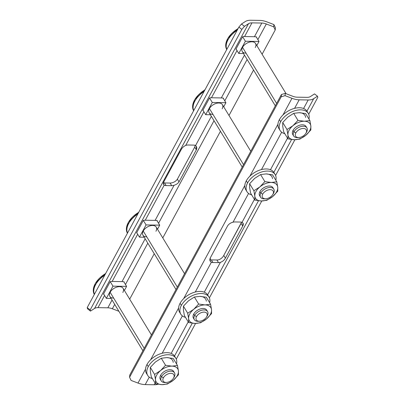 <?xml version="1.0" encoding="UTF-8"?>
<svg xmlns="http://www.w3.org/2000/svg" width="405" height="405" viewBox="0 0 405 405"><rect width="100%" height="100%" fill="white"/><g stroke="black" fill="none" stroke-linecap="round" stroke-linejoin="round"><path stroke-width="0.61" d="M279.577 129.387A16.478 10.014 148.7 0 1 279.404 119.602L280.68 121.708A16.478 10.014 148.7 0 0 280.113 130.506L278.832 128.4A16.478 10.014 -31.3 0 1 279.404 119.602A16.478 10.014 148.7 0 1 294.582 108.348L299.194 99.822A15.511 8.54 28.4 0 1 291.975 98.304L282.979 114.944L291.975 98.304L285.059 95.651L285.267 93.398L292.658 96.233A9.695 5.336 28.4 0 0 297.164 97.185L307.015 97.352A9.695 5.336 28.4 0 0 310.453 96.542L314.513 93.899L317.49 96.208L313.688 98.678A15.511 8.54 -151.6 0 1 308.19 99.979L299.194 99.822A15.511 8.54 -151.6 0 1 291.975 98.304L285.059 95.651L285.267 93.398L292.658 96.233A9.695 5.336 28.4 0 0 297.164 97.185L307.015 97.352A9.695 5.336 28.4 0 0 310.453 96.542L314.513 93.899L317.49 96.208L317.798 97.392L317.49 96.208L313.688 98.678L306.929 111.172L313.688 98.678A15.511 8.54 28.4 0 1 308.19 99.979L299.194 99.822L294.582 108.348A16.478 10.014 -31.3 0 1 303.583 108.499L308.19 99.979L303.583 108.499A16.478 10.014 -31.3 0 1 306.99 111.269L308.271 113.375A16.478 10.014 148.7 0 0 294.921 110.712A16.478 10.014 148.7 0 0 280.68 121.708L279.404 119.602A16.478 10.014 -31.3 0 1 294.582 108.348A16.478 10.014 -31.3 0 1 303.583 108.499A16.478 10.014 148.7 0 1 307.527 112.387M219.302 259.575C221.327 258.648 222.816 257.266 223.768 255.433L241.588 222.203L241.086 223.398L242.727 226.091C243.699 224.289 243.461 223.044 242.018 222.36L254.426 199.407L242.018 222.36A5.817 3.534 148.7 0 0 240.454 222.046A5.817 3.534 -31.3 0 1 242.018 222.36L243.061 223.201L242.727 226.091L225.403 258.127L242.727 226.091L241.086 223.398L223.768 255.433C222.816 257.266 221.327 258.648 219.302 259.575A5.817 3.534 -31.3 0 1 216.913 259.995A5.817 3.534 148.7 0 0 219.302 259.575M234.89 221.95L240.454 222.046L234.89 221.95A5.817 3.534 148.7 0 0 233.022 222.208C230.617 222.826 228.815 224.036 227.625 225.833L210.306 257.869L227.625 225.833C228.815 224.036 230.617 222.826 233.022 222.208A5.817 3.534 -31.3 0 1 234.89 221.95M211.349 259.899L216.913 259.995L218.513 262.622L212.949 262.531L211.349 259.899L216.913 259.995L218.513 262.622L212.949 262.531L211.349 259.899A5.817 3.534 -31.3 0 1 209.825 259.6A5.817 3.534 148.7 0 0 211.349 259.899M180.265 313.065A16.478 10.014 148.7 0 1 180.088 303.279L181.369 305.385A16.478 10.014 148.7 0 0 180.797 314.184L179.516 312.078A16.478 10.014 -31.3 0 1 180.088 303.279A16.478 10.014 148.7 0 1 195.271 292.025L211.39 262.212C209.805 261.306 209.446 259.858 210.306 257.869L210.246 261.21L211.39 262.212A5.817 3.534 148.7 0 0 212.949 262.531A5.817 3.534 -31.3 0 1 211.39 262.212L195.271 292.025A16.478 10.014 -31.3 0 1 204.267 292.177L220.386 262.369A5.817 3.534 -31.3 0 1 218.513 262.622A5.817 3.534 148.7 0 0 220.386 262.369C222.654 261.529 224.329 260.116 225.403 258.127L223.768 255.433L225.403 258.127C224.329 260.116 222.654 261.529 220.386 262.369L204.267 292.177A16.478 10.014 -31.3 0 1 207.679 294.946L208.96 297.052A16.478 10.014 148.7 0 0 195.605 294.389A16.478 10.014 148.7 0 0 181.369 305.385L180.088 303.279A16.478 10.014 -31.3 0 1 195.271 292.025A16.478 10.014 -31.3 0 1 204.267 292.177A16.478 10.014 148.7 0 1 208.21 296.065M180.797 314.184A16.478 10.014 148.7 0 0 185.485 317.363A16.478 10.014 148.7 0 1 181.369 305.385A16.478 10.014 148.7 0 1 199.584 293.59A16.478 10.014 148.7 0 1 209.628 302.682A16.478 10.014 148.7 0 0 208.96 297.052M175.107 357.291A16.478 10.014 148.7 0 0 171.163 353.403L188.219 321.859L171.163 353.403A16.478 10.014 -31.3 0 1 174.575 356.177L175.856 358.278A16.478 10.014 148.7 0 0 162.501 355.615A16.478 10.014 148.7 0 0 148.265 366.611A16.478 10.014 148.7 0 0 147.693 375.41A16.478 10.014 148.7 0 0 152.381 378.589A16.478 10.014 148.7 0 1 148.265 366.611L146.985 364.505A16.478 10.014 148.7 0 0 147.157 374.291M274.423 173.613A16.478 10.014 148.7 0 0 270.474 169.725L287.535 138.181L270.474 169.725A16.478 10.014 -31.3 0 1 273.886 172.495L275.167 174.601A16.478 10.014 148.7 0 0 261.817 171.938A16.478 10.014 148.7 0 0 247.577 182.933L246.296 180.827A16.478 10.014 -31.3 0 1 261.478 169.573A16.478 10.014 -31.3 0 1 270.474 169.725A16.478 10.014 -31.3 0 0 261.478 169.573A16.478 10.014 148.7 0 0 246.296 180.827A16.478 10.014 148.7 0 0 246.473 190.613M291.595 139.538L273.826 172.398L291.595 139.538M258.491 200.764L207.618 294.85L258.491 200.764M192.279 323.215L174.514 356.076L192.279 323.215M157.96 384.259A15.511 8.54 -151.6 0 1 154.214 384.75L155.115 383.084L154.214 384.75L145.218 384.598L154.214 384.75A15.511 8.54 -151.6 0 0 157.96 384.259M147.693 375.41L146.413 373.304A16.478 10.014 -31.3 0 1 146.985 364.505A16.478 10.014 -31.3 0 1 162.167 353.251L182.356 315.91L162.167 353.251A16.478 10.014 148.7 0 0 146.985 364.505L148.265 366.611A16.478 10.014 148.7 0 1 166.48 354.815A16.478 10.014 148.7 0 1 176.524 363.908A16.478 10.014 148.7 0 0 175.856 358.278M149.253 377.136L145.218 384.598A15.511 8.54 -151.6 0 1 137.999 383.074L131.088 380.427L137.999 383.074L145.501 369.203L137.999 383.074A15.511 8.54 -151.6 0 0 145.218 384.598L149.253 377.136M176.281 359.124L195.58 323.428L176.281 359.124M209.385 297.898L261.792 200.976L209.385 297.898M275.597 175.446L294.896 139.75L275.597 175.446M308.701 114.22L317.798 97.392L308.701 114.22M150.559 359.848L178.61 307.972L150.559 359.848M183.662 298.622L244.817 185.52L183.662 298.622M249.875 176.17L277.921 124.294L249.875 176.17M281.672 132.227L261.478 169.573L281.672 132.227M248.564 193.453L233.022 222.208L248.564 193.453M285.059 95.651L281.242 96.765L129.575 377.268L131.088 380.427L129.575 377.268L281.242 96.765L285.059 95.651M285.267 93.398L281.445 94.512L281.242 96.765L281.445 94.512L129.777 375.015L129.575 377.268L129.777 375.015L281.445 94.512L285.267 93.398M280.113 130.506A16.478 10.014 148.7 0 0 284.801 133.685A16.478 10.014 148.7 0 1 280.68 121.708A16.478 10.014 148.7 0 1 298.9 109.912A16.478 10.014 148.7 0 1 308.944 119.004A16.478 10.014 148.7 0 0 308.271 113.375M247.004 191.732A16.478 10.014 148.7 0 0 251.697 194.911A16.478 10.014 148.7 0 1 247.577 182.933A16.478 10.014 148.7 0 0 247.004 191.732L245.729 189.626A16.478 10.014 -31.3 0 1 246.296 180.827L247.577 182.933A16.478 10.014 148.7 0 1 265.796 171.138A16.478 10.014 148.7 0 1 275.835 180.23A16.478 10.014 148.7 0 0 275.167 174.601M266.09 173.912A12.601 7.66 -31.3 0 1 272.535 178.691A12.601 7.66 -31.3 0 0 266.09 173.912L260.592 174.57L254.644 178.387L249.622 183.723L249.637 187.642L250.584 193.084L254.856 200.105L250.584 193.084L249.637 187.642L249.622 183.723L253.894 190.75L249.622 183.723L254.644 178.387L260.592 174.57L264.865 181.597L271.294 182.463L276.792 181.799L272.519 174.778L266.09 173.912L260.592 174.57L264.865 181.597L271.294 182.463A12.601 7.66 148.7 0 0 259.843 186.938L264.865 181.597L259.843 186.938A12.601 7.66 148.7 0 0 254.841 196.192L253.894 190.75L259.843 186.938A12.601 7.66 148.7 0 0 254.841 196.192A12.601 7.66 148.7 0 0 261.286 200.971L254.856 200.105L254.841 196.192A12.601 7.66 148.7 0 0 261.286 200.971A12.601 7.66 148.7 0 0 272.732 196.501L266.784 200.313L261.286 200.971A12.601 7.66 148.7 0 0 272.732 196.501A12.601 7.66 148.7 0 0 277.739 187.242L277.754 191.16L272.732 196.501A12.601 7.66 148.7 0 0 277.739 187.242A12.601 7.66 148.7 0 0 271.294 182.463A12.601 7.66 148.7 0 0 259.843 186.938L253.894 190.75L254.841 196.192L254.856 200.105L261.286 200.971L266.784 200.313L272.732 196.501L277.754 191.16L277.739 187.242A12.601 7.66 148.7 0 0 271.294 182.463L276.792 181.799L277.739 187.242L276.792 181.799L272.519 174.778L266.09 173.912M260.212 196.405A7.756 4.713 -31.3 0 1 259.929 191.611A7.756 4.713 -31.3 0 1 267.265 186.265A7.756 4.713 -31.3 0 1 273.248 188.477M260.542 197.194L259.661 195.747A7.756 4.713 -31.3 0 1 259.929 191.611L260.81 193.058A7.756 4.713 148.7 0 0 260.542 197.194A7.756 4.713 148.7 0 0 265.376 198.774M273.086 193.995A7.756 4.713 148.7 0 0 273.527 193.276A7.756 4.713 148.7 0 0 273.795 189.135A7.756 4.713 148.7 0 0 267.513 187.885A7.756 4.713 148.7 0 0 260.81 193.058L259.929 191.611A7.756 4.713 -31.3 0 1 266.632 186.437A7.756 4.713 -31.3 0 1 272.914 187.687L273.795 189.135M273.527 193.276L272.894 194.304A6.207 3.772 148.7 0 0 270.272 189.661A6.207 3.772 148.7 0 0 262.724 194.132L260.81 193.058A7.756 4.713 -31.3 0 1 270.246 187.469A7.756 4.713 -31.3 0 1 273.527 193.276A7.756 4.713 -31.3 0 1 273.309 193.651L272.722 194.602A6.207 3.772 148.7 0 0 272.894 194.304A6.207 3.772 148.7 0 0 270.272 189.661A6.207 3.772 148.7 0 0 262.724 194.132A6.207 3.772 148.7 0 0 265.346 198.774A6.207 3.772 148.7 0 0 272.894 194.304L273.527 193.276M265.893 198.759L264.774 198.84A7.756 4.713 -31.3 0 1 260.81 193.058L262.724 194.132A6.207 3.772 148.7 0 0 265.893 198.759A6.207 3.772 148.7 0 0 272.722 194.608M242.215 167.062L209.167 112.727A7.756 4.713 -31.3 0 1 209.436 108.586L243.526 164.638L209.436 108.586A7.756 4.713 -31.3 0 1 216.138 103.412A7.756 4.713 -31.3 0 1 222.421 104.667L250.761 151.262M223.707 106.783L225.914 102.703L212.276 102.47L205.674 114.686L210.408 114.767L205.674 114.686L212.276 102.47L225.914 102.703L223.707 106.783M212.964 114.392A7.756 4.713 -31.3 0 1 209.436 108.586A7.756 4.713 -31.3 0 1 218.872 103.002A7.756 4.713 -31.3 0 1 222.153 108.803M223.13 98.121L225.914 102.703L223.13 98.121A9.695 5.336 -151.6 0 1 223.519 98.202L223.357 98.501L223.519 98.202A9.695 5.336 -151.6 0 0 223.13 98.121A9.695 5.336 28.4 0 0 221.312 97.939A9.695 5.336 -151.6 0 1 223.13 98.121M254.421 36.713A9.695 5.336 -151.6 0 1 256.233 36.895A9.695 5.336 -151.6 0 1 256.628 36.977L256.466 37.275L256.628 36.977A9.695 5.336 -151.6 0 0 256.233 36.895A9.695 5.336 28.4 0 0 254.421 36.713L244.569 36.541A9.695 5.336 28.4 0 0 242.641 36.733L245.384 41.244L259.018 41.477L256.233 36.895L259.018 41.477L245.384 41.244L242.641 36.733A9.695 5.336 -151.6 0 1 244.569 36.541L254.421 36.713L261.812 23.044L254.421 36.713M244.468 55.115L221.312 97.939L244.468 55.115M211.364 116.341L195.549 145.592C196.85 146.58 197.108 147.987 196.334 149.825L179.01 181.86C177.927 183.47 176.286 184.604 174.099 185.262L155.105 220.391A9.695 5.336 -151.6 0 1 156.917 220.573A9.695 5.336 -151.6 0 1 157.312 220.654L157.15 220.953L157.312 220.654A9.695 5.336 -151.6 0 0 156.917 220.573L159.707 225.155L157.499 229.235L159.707 225.155L156.917 220.573A9.695 5.336 28.4 0 0 155.105 220.391L174.099 185.262C176.286 184.604 177.927 183.47 179.01 181.86L177.375 179.167C176.185 180.964 174.383 182.174 171.978 182.792A5.817 3.534 -31.3 0 1 170.11 183.05L171.71 185.682A5.817 3.534 148.7 0 0 174.099 185.262A5.817 3.534 -31.3 0 1 171.71 185.682L166.146 185.586L164.546 182.954L170.11 183.05L171.71 185.682L166.146 185.586A5.817 3.534 -31.3 0 1 164.248 185.095C163.109 184.376 162.997 183.212 163.914 181.602L181.232 149.566C182.184 147.734 183.673 146.352 185.698 145.425L203.897 111.77L185.698 145.425C183.673 146.352 182.184 147.734 181.232 149.566L163.914 181.602L163.539 184.427L164.248 185.095L145.258 220.224L164.248 185.095A5.817 3.534 148.7 0 0 166.146 185.586L164.546 182.954A5.817 3.534 -31.3 0 1 163.412 182.797A5.817 3.534 148.7 0 0 164.546 182.954L170.11 183.05A5.817 3.534 148.7 0 0 171.978 182.792C174.383 182.174 176.185 180.964 177.375 179.167L194.694 147.131L177.375 179.167L179.01 181.86L196.334 149.825L196.339 146.397L195.549 145.592A5.817 3.534 148.7 0 0 193.651 145.101A5.817 3.534 -31.3 0 1 195.549 145.592L211.364 116.341M145.157 238.793L122.001 281.617A9.695 5.336 -151.6 0 1 123.814 281.804A9.695 5.336 -151.6 0 1 124.208 281.88L124.046 282.179L124.208 281.88A9.695 5.336 -151.6 0 0 123.814 281.804L126.603 286.381L124.396 290.461L126.603 286.381L123.814 281.804A9.695 5.336 28.4 0 0 122.001 281.617L112.155 281.45L137.69 234.222L112.155 281.45A9.695 5.336 28.4 0 0 110.221 281.637A9.695 5.336 -151.6 0 1 112.155 281.45L122.001 281.617L145.157 238.793M112.053 300.019L107.836 307.815A9.695 5.336 -151.6 0 1 112.342 308.767L114.711 304.388L112.342 308.767A9.695 5.336 28.4 0 0 107.836 307.815L97.985 307.648L104.581 295.447L97.985 307.648A9.695 5.336 28.4 0 0 94.547 308.458A9.695 5.336 -151.6 0 1 97.985 307.648L107.836 307.815L112.053 300.019M125.459 284.507L147.815 243.162L125.459 284.507M158.563 223.282L214.022 120.71L158.563 223.282M224.775 100.83L247.131 59.484L224.775 100.83M257.879 39.604L266.318 23.991A9.695 5.336 28.4 0 0 261.812 23.044L251.961 22.872L244.569 36.541L251.961 22.872A9.695 5.336 28.4 0 0 248.523 23.687L94.547 308.458L90.487 311.101L87.51 308.792L90.487 311.101L90.178 309.916L87.202 307.608L87.51 308.792L87.202 307.608L238.869 27.11L241.486 24.022L245.288 21.551A15.511 8.54 -151.6 0 1 250.786 20.25A15.511 8.54 28.4 0 0 245.288 21.551L241.486 24.022L238.869 27.11L241.846 29.413L244.463 26.325L241.486 24.022L244.463 26.325L241.846 29.413L90.178 309.916L90.487 311.101L94.547 308.458L248.523 23.687L244.463 26.325L248.523 23.687A9.695 5.336 28.4 0 1 251.961 22.872L261.812 23.044A9.695 5.336 28.4 0 1 266.318 23.991L257.879 39.604M103.766 294.101A9.695 5.336 28.4 0 0 103.447 294.167L110.221 281.637L103.614 293.858L106.358 298.363L103.614 293.858L103.447 294.167A9.695 5.336 28.4 0 1 103.766 294.101M136.87 232.875A9.695 5.336 28.4 0 0 136.551 232.941L143.324 220.411A9.695 5.336 -151.6 0 1 145.258 220.224L155.105 220.391L145.258 220.224A9.695 5.336 28.4 0 0 143.324 220.411L136.718 232.632L139.462 237.138L136.718 232.632L136.551 232.941A9.695 5.336 28.4 0 1 136.87 232.875M203.077 110.423A9.695 5.336 28.4 0 0 202.758 110.489L209.537 97.959A9.695 5.336 -151.6 0 1 211.466 97.767L237.001 50.544L211.466 97.767L221.312 97.939L211.466 97.767A9.695 5.336 28.4 0 0 209.537 97.959L212.276 102.47L209.537 97.959L202.93 110.175L205.674 114.686L202.93 110.175L202.758 110.489A9.695 5.336 28.4 0 1 203.077 110.423M236.186 49.197A9.695 5.336 28.4 0 0 235.867 49.263L242.641 36.733L236.034 48.949L238.778 53.46L245.384 41.244L238.778 53.46L243.516 53.541L238.778 53.46L236.034 48.949L235.867 49.263A9.695 5.336 28.4 0 1 236.186 49.197M256.816 45.557L259.018 41.477L256.816 45.557M246.073 53.166A7.756 4.713 -31.3 0 1 242.539 47.36A7.756 4.713 -31.3 0 1 251.976 41.776A7.756 4.713 -31.3 0 1 255.256 47.577M195.175 145.4L194.694 147.131L196.334 149.825L194.694 147.131L195.175 145.4M267.001 21.926A15.511 8.54 28.4 0 0 259.782 20.402A15.511 8.54 -151.6 0 1 267.001 21.926L273.912 24.573L273.709 26.826L266.318 23.991L273.709 26.826L275.223 29.985L275.425 27.732L273.912 24.573L275.425 27.732L275.223 29.985L262.101 54.25L275.223 29.985L273.709 26.826L273.912 24.573L267.001 21.926M237.133 30.319A20.017 12.165 148.7 0 0 228.005 39.822A20.017 12.165 148.7 0 0 226.785 49.456A20.017 12.165 148.7 0 1 228.005 39.822L227.529 39.032A20.017 12.165 -31.3 0 1 238.018 28.679L228.076 38.08L227.529 39.032L228.005 39.822A20.017 12.165 148.7 0 1 237.133 30.319M204.024 91.545A20.017 12.165 148.7 0 0 194.901 101.047A20.017 12.165 148.7 0 0 193.681 110.681A20.017 12.165 148.7 0 1 194.901 101.047L194.42 100.258L194.901 101.047A20.017 12.165 148.7 0 1 204.024 91.545M193.631 110.773A20.017 12.165 -31.3 0 1 194.42 100.258A20.017 12.165 -31.3 0 1 204.915 89.905L194.972 99.306L194.42 100.258L192.628 105.928L193.631 110.773M188.087 145.005A5.817 3.534 148.7 0 0 185.698 145.425A5.817 3.534 -31.3 0 1 188.087 145.005L193.651 145.101L188.087 145.005M137.816 213.997A20.017 12.165 148.7 0 0 128.694 223.499L128.213 222.709A20.017 12.165 -31.3 0 1 138.702 212.357L128.76 221.758L128.213 222.709L128.694 223.499A20.017 12.165 148.7 0 0 127.469 233.133A20.017 12.165 148.7 0 1 128.694 223.499A20.017 12.165 148.7 0 1 137.816 213.997M127.418 233.224A20.017 12.165 -31.3 0 1 128.213 222.709L126.416 228.379L127.418 233.224M104.713 275.223A20.017 12.165 148.7 0 0 95.59 284.725L95.109 283.935A20.017 12.165 -31.3 0 1 105.599 273.583L95.656 282.984L95.109 283.935L95.59 284.725A20.017 12.165 148.7 0 0 94.365 294.359A20.017 12.165 148.7 0 1 95.59 284.725A20.017 12.165 148.7 0 1 104.713 275.223M94.314 294.45A20.017 12.165 -31.3 0 1 95.109 283.935L93.312 289.605L94.314 294.45M118.903 311.278L112.342 308.767L118.903 311.278M250.786 20.25L259.782 20.402L250.786 20.25M226.734 49.547A20.017 12.165 -31.3 0 1 227.529 39.032L225.732 44.702L226.734 49.547M253.555 70.055L228.997 115.476L253.555 70.055M220.452 131.281L162.785 237.927L220.452 131.281M154.244 253.732L129.681 299.153L154.244 253.732M241.846 29.413L238.869 27.11L87.202 307.608L90.178 309.916L241.846 29.413M111.097 298.445L106.358 298.363L112.965 286.148L110.221 281.637L112.965 286.148L126.603 286.381L112.965 286.148L106.358 298.363L111.097 298.445M144.2 237.219L139.462 237.138L146.068 224.922L143.324 220.411L146.068 224.922L159.707 225.155L146.068 224.922L139.462 237.138L144.2 237.219M146.757 236.844A7.756 4.713 -31.3 0 1 143.228 231.037A7.756 4.713 -31.3 0 1 152.665 225.453A7.756 4.713 -31.3 0 1 155.94 231.255M176.008 289.519L142.96 235.178A7.756 4.713 -31.3 0 1 143.228 231.037L177.319 287.094L143.228 231.037A7.756 4.713 -31.3 0 1 149.926 225.863A7.756 4.713 -31.3 0 1 156.208 227.119L184.553 273.714M113.653 298.07A7.756 4.713 -31.3 0 1 110.12 292.263A7.756 4.713 -31.3 0 1 119.561 286.679A7.756 4.713 -31.3 0 1 122.836 292.481M142.904 350.745L109.851 296.404A7.756 4.713 -31.3 0 1 110.12 292.263L144.215 348.32L110.12 292.263A7.756 4.713 -31.3 0 1 116.822 287.089A7.756 4.713 -31.3 0 1 123.105 288.345L151.445 334.94M275.324 105.837L242.271 51.501A7.756 4.713 -31.3 0 1 242.539 47.36L276.635 103.412L242.539 47.36A7.756 4.713 -31.3 0 1 249.242 42.186A7.756 4.713 -31.3 0 1 255.525 43.441L286.107 93.722M299.199 112.686A12.601 7.66 -31.3 0 1 305.643 117.465A12.601 7.66 -31.3 0 0 299.199 112.686L293.696 113.344L287.747 117.156L282.725 122.497L282.741 126.416L283.687 131.858L287.96 138.88L283.687 131.858L282.741 126.416L282.725 122.497L286.998 129.524L282.725 122.497L287.747 117.156L293.696 113.344L297.969 120.371L304.398 121.237L309.896 120.574L305.623 113.552L299.199 112.686L293.696 113.344L297.969 120.371L304.398 121.237A12.601 7.66 148.7 0 0 292.947 125.712L297.969 120.371L292.947 125.712A12.601 7.66 148.7 0 0 287.945 134.966L286.998 129.524L292.947 125.712A12.601 7.66 148.7 0 0 287.945 134.966A12.601 7.66 148.7 0 0 294.389 139.745L287.96 138.88L287.945 134.966A12.601 7.66 148.7 0 0 294.389 139.745A12.601 7.66 148.7 0 0 305.841 135.275L299.887 139.087L294.389 139.745A12.601 7.66 148.7 0 0 305.841 135.275A12.601 7.66 148.7 0 0 310.843 126.016L310.858 129.934L305.841 135.275A12.601 7.66 148.7 0 0 310.843 126.016A12.601 7.66 148.7 0 0 304.398 121.237A12.601 7.66 148.7 0 0 292.947 125.712L286.998 129.524L287.945 134.966L287.96 138.88L294.389 139.745L299.887 139.087L305.841 135.275L310.858 129.934L310.843 126.016A12.601 7.66 148.7 0 0 304.398 121.237L309.896 120.574L310.843 126.016L309.896 120.574L305.623 113.552L299.199 112.686M293.316 135.179A7.756 4.713 -31.3 0 1 293.038 130.385A7.756 4.713 -31.3 0 1 300.373 125.039A7.756 4.713 -31.3 0 1 306.352 127.251M293.645 135.969L292.769 134.521A7.756 4.713 -31.3 0 1 293.038 130.385L293.919 131.833A7.756 4.713 148.7 0 0 293.645 135.969A7.756 4.713 148.7 0 0 298.48 137.548M306.19 132.769A7.756 4.713 148.7 0 0 306.631 132.05A7.756 4.713 148.7 0 0 306.899 127.909A7.756 4.713 148.7 0 0 300.616 126.659A7.756 4.713 148.7 0 0 293.919 131.833L293.038 130.385A7.756 4.713 -31.3 0 1 299.735 125.211A7.756 4.713 -31.3 0 1 306.018 126.461L306.899 127.909M306.631 132.05L305.998 133.078A6.207 3.772 148.7 0 0 303.375 128.436A6.207 3.772 148.7 0 0 295.827 132.906L293.919 131.833A7.756 4.713 -31.3 0 1 303.355 126.244A7.756 4.713 -31.3 0 1 306.631 132.05A7.756 4.713 -31.3 0 1 306.413 132.425L305.826 133.377A6.207 3.772 148.7 0 0 305.998 133.078A6.207 3.772 148.7 0 0 303.375 128.436A6.207 3.772 148.7 0 0 295.827 132.906A6.207 3.772 148.7 0 0 298.45 137.548A6.207 3.772 148.7 0 0 305.998 133.078L306.631 132.05M298.996 137.533L297.877 137.614A7.756 4.713 -31.3 0 1 293.919 131.833L295.827 132.906A6.207 3.772 148.7 0 0 298.996 137.533A6.207 3.772 148.7 0 0 305.826 133.377M162.167 353.251A16.478 10.014 -31.3 0 1 171.163 353.403A16.478 10.014 -31.3 0 0 162.167 353.251M166.779 357.59A12.601 7.66 -31.3 0 1 173.224 362.369A12.601 7.66 -31.3 0 0 166.779 357.59L161.276 358.253L155.328 362.065L150.311 367.401L150.326 371.319L151.268 376.761L155.54 383.783L151.268 376.761L150.326 371.319L150.311 367.401L154.578 374.428L150.311 367.401L155.328 362.065L161.276 358.253L165.549 365.275L171.978 366.14L177.481 365.477L173.208 358.455L166.779 357.59L161.276 358.253L165.549 365.275L171.978 366.14A12.601 7.66 148.7 0 0 160.532 370.615L165.549 365.275L160.532 370.615A12.601 7.66 148.7 0 0 155.525 379.87L154.578 374.428L160.532 370.615A12.601 7.66 148.7 0 0 155.525 379.87A12.601 7.66 148.7 0 0 161.97 384.654L155.54 383.783L155.525 379.87A12.601 7.66 148.7 0 0 161.97 384.654A12.601 7.66 148.7 0 0 173.421 380.179L167.473 383.991L161.97 384.654A12.601 7.66 148.7 0 0 173.421 380.179A12.601 7.66 148.7 0 0 178.423 370.924L178.438 374.838L173.421 380.179A12.601 7.66 148.7 0 0 178.423 370.924A12.601 7.66 148.7 0 0 171.978 366.14A12.601 7.66 148.7 0 0 160.532 370.615L154.578 374.428L155.525 379.87L155.54 383.783L161.97 384.654L167.473 383.991L173.421 380.179L178.438 374.838L178.423 370.924A12.601 7.66 148.7 0 0 171.978 366.14L177.481 365.477L178.423 370.924L177.481 365.477L173.208 358.455L166.779 357.59M160.896 380.082A7.756 4.713 -31.3 0 1 160.618 375.288A7.756 4.713 -31.3 0 1 167.953 369.942A7.756 4.713 -31.3 0 1 173.932 372.154M161.231 380.872L160.35 379.424A7.756 4.713 -31.3 0 1 160.618 375.288L161.499 376.736A7.756 4.713 148.7 0 0 161.231 380.872A7.756 4.713 148.7 0 0 166.06 382.452M173.77 377.673A7.756 4.713 148.7 0 0 174.211 376.954A7.756 4.713 148.7 0 0 174.479 372.813A7.756 4.713 148.7 0 0 168.196 371.562A7.756 4.713 148.7 0 0 161.499 376.736L160.618 375.288A7.756 4.713 -31.3 0 1 167.316 370.114A7.756 4.713 -31.3 0 1 173.598 371.365L174.479 372.813M174.211 376.954L173.583 377.981A6.207 3.772 148.7 0 0 170.961 373.339A6.207 3.772 148.7 0 0 163.407 377.809L161.499 376.736A7.756 4.713 -31.3 0 1 170.935 371.147A7.756 4.713 -31.3 0 1 174.211 376.954A7.756 4.713 -31.3 0 1 173.998 377.328L173.406 378.285A6.207 3.772 148.7 0 0 173.583 377.981A6.207 3.772 148.7 0 0 170.961 373.339A6.207 3.772 148.7 0 0 163.407 377.809A6.207 3.772 148.7 0 0 166.03 382.452A6.207 3.772 148.7 0 0 173.583 377.981L174.211 376.954M166.582 382.436L165.458 382.517A7.756 4.713 -31.3 0 1 161.499 376.736L163.407 377.809A6.207 3.772 148.7 0 0 166.582 382.436A6.207 3.772 148.7 0 0 173.406 378.285M199.883 296.364A12.601 7.66 -31.3 0 1 206.327 301.143A12.601 7.66 -31.3 0 0 199.883 296.364L194.38 297.022L188.431 300.839L183.414 306.175L183.43 310.093L184.371 315.535L188.644 322.557L184.371 315.535L183.43 310.093L183.414 306.175L187.687 313.202L183.414 306.175L188.431 300.839L194.38 297.022L198.652 304.049L205.082 304.914L210.585 304.251L206.312 297.229L199.883 296.364L194.38 297.022L198.652 304.049L205.082 304.914A12.601 7.66 148.7 0 0 193.636 309.39L198.652 304.049L193.636 309.39A12.601 7.66 148.7 0 0 188.629 318.644L187.687 313.202L193.636 309.39A12.601 7.66 148.7 0 0 188.629 318.644A12.601 7.66 148.7 0 0 195.073 323.423L188.644 322.557L188.629 318.644A12.601 7.66 148.7 0 0 195.073 323.423A12.601 7.66 148.7 0 0 206.525 318.953L200.576 322.765L195.073 323.423A12.601 7.66 148.7 0 0 206.525 318.953A12.601 7.66 148.7 0 0 211.526 309.698L211.542 313.612L206.525 318.953A12.601 7.66 148.7 0 0 211.526 309.698A12.601 7.66 148.7 0 0 205.082 304.914A12.601 7.66 148.7 0 0 193.636 309.39L187.687 313.202L188.629 318.644L188.644 322.557L195.073 323.423L200.576 322.765L206.525 318.953L211.542 313.612L211.526 309.698A12.601 7.66 148.7 0 0 205.082 304.914L210.585 304.251L211.526 309.698L210.585 304.251L206.312 297.229L199.883 296.364M194 318.856A7.756 4.713 -31.3 0 1 193.722 314.062A7.756 4.713 -31.3 0 1 201.057 308.716A7.756 4.713 -31.3 0 1 207.036 310.929M194.334 319.646L193.453 318.198A7.756 4.713 -31.3 0 1 193.722 314.062L194.602 315.51A7.756 4.713 148.7 0 0 194.334 319.646A7.756 4.713 148.7 0 0 199.164 321.226M206.874 316.447A7.756 4.713 148.7 0 0 207.319 315.728A7.756 4.713 148.7 0 0 207.588 311.587A7.756 4.713 148.7 0 0 201.3 310.336A7.756 4.713 148.7 0 0 194.602 315.51L193.722 314.062A7.756 4.713 -31.3 0 1 200.424 308.888A7.756 4.713 -31.3 0 1 206.707 310.139L207.588 311.587M207.319 315.728L206.687 316.756A6.207 3.772 148.7 0 0 204.064 312.113A6.207 3.772 148.7 0 0 196.516 316.583L194.602 315.51A7.756 4.713 -31.3 0 1 204.039 309.921A7.756 4.713 -31.3 0 1 207.319 315.728A7.756 4.713 -31.3 0 1 207.102 316.102L206.515 317.059A6.207 3.772 148.7 0 0 206.687 316.756A6.207 3.772 148.7 0 0 204.064 312.113A6.207 3.772 148.7 0 0 196.516 316.583A6.207 3.772 148.7 0 0 199.138 321.226A6.207 3.772 148.7 0 0 206.687 316.756L207.319 315.728M199.685 321.211L198.566 321.292A7.756 4.713 -31.3 0 1 194.602 315.51L196.516 316.583A6.207 3.772 148.7 0 0 199.685 321.211A6.207 3.772 148.7 0 0 206.515 317.059M205.138 89.49L194.972 99.306M238.241 28.264L228.076 38.08M105.826 273.167L95.656 282.984M138.93 211.942L128.76 221.758"/></g></svg>
